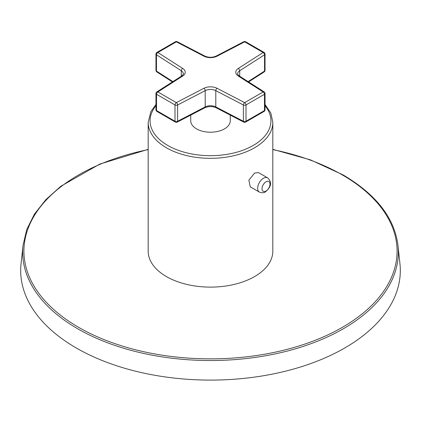 <?xml version="1.0" encoding="UTF-8"?>
<svg xmlns="http://www.w3.org/2000/svg" width="421" height="421" viewBox="0 0 421 421"><rect width="100%" height="100%" fill="white"/><g stroke="black" fill="none" stroke-linecap="round" stroke-linejoin="round"><path stroke-width="0.63" d="M166.432 276.576A62.324 35.98 0 0 0 234.35 284.38A62.324 35.98 0 0 0 272.824 251.137L272.824 122.343A62.324 35.98 0 0 1 254.568 147.787A62.324 35.98 0 0 1 186.65 155.586A62.324 35.98 0 0 1 148.176 122.343L148.176 251.137A62.324 35.98 0 0 0 166.432 276.576M397.977 245.369L399.95 263.73A189.813 109.586 0 0 1 288.532 370.406A189.813 109.586 0 0 1 76.28 347.999A189.813 109.586 180 0 1 21.05 263.73L23.023 245.369A187.84 108.45 0 0 0 77.68 328.764A187.84 108.45 0 0 0 287.717 350.94A187.84 108.45 0 0 0 397.977 245.369C394.424 217.878 376.116 194.391 343.062 174.904L310.409 159.848L272.824 149.344M258.489 172.584L254.568 173.099L248.864 180.172L250.263 186.829L259.362 192.081A8.225 4.747 120 0 1 258.099 185.493A8.225 4.747 120 0 1 263.472 178.246A8.225 4.747 120 0 1 267.588 177.836L258.489 172.584M230.271 115.107L230.271 120.795A19.771 11.414 180 0 1 218.067 131.341A19.771 11.414 180 0 1 196.518 128.868A19.771 11.414 180 0 1 190.729 120.795L190.729 115.107M156.912 111.423L175.394 122.09A1.9 1.095 -60 0 1 174.999 121.222L156.523 110.555A1.9 1.095 180 0 1 155.965 109.776A1.9 1.9 0 0 0 156.912 111.423A1.9 1.095 -60 0 1 156.523 110.555L156.523 94.278L174.999 104.95A1.9 1.095 0 0 0 177.615 104.987L177.615 121.264A1.9 1.095 180 0 1 174.999 121.222L174.999 104.95A1.9 1.095 120 0 1 176.341 102.624A1.9 1.037 62.5 0 1 177.615 104.987L205.206 90.641L205.206 106.918L177.615 121.264A1.9 1.037 -117.5 0 1 177.22 122.132L204.811 107.787A1.9 1.037 -117.5 0 0 205.206 106.918A7.91 4.568 0 0 1 215.794 106.918L243.385 121.264A1.9 1.037 -62.5 0 0 243.78 122.132A1.9 1.9 0 0 0 245.606 122.09A1.9 1.095 -120 0 0 246.001 121.222A1.9 1.095 180 0 1 243.385 121.264L243.385 104.987A1.9 1.095 0 0 0 246.001 104.95L246.001 121.222L264.477 110.555A1.9 1.095 -120 0 1 264.088 111.423A1.9 1.9 0 0 0 265.035 109.776A1.9 1.095 180 0 1 264.477 110.555L264.477 94.278A1.9 1.095 0 0 0 265.035 93.504A1.9 1.9 0 0 0 264.162 91.904L239.317 75.975C237.844 74.638 237.297 73.907 237.67 73.786A7.91 4.568 180 0 1 239.702 70.728L264.546 54.798A1.9 1.095 0 0 0 265.035 54.062A1.9 1.9 0 0 0 264.088 52.42L245.606 41.753A1.9 1.9 0 0 0 243.78 41.711L216.189 56.056C212.395 57.688 208.605 57.688 204.811 56.056L177.22 41.711A1.9 1.9 0 0 0 175.394 41.753L156.912 52.42A1.9 1.9 0 0 0 155.965 54.062A1.9 1.095 0 0 0 156.454 54.798L156.454 71.07A1.9 1.095 180 0 1 155.965 70.339A1.9 1.9 0 0 0 156.838 71.933A1.9 1.152 -57.3 0 1 156.454 71.07L172.894 81.611M182.709 76.022A1.9 1.152 -122.7 0 0 181.683 75.975L156.838 91.904A1.9 1.152 -122.7 0 1 157.864 91.957L176.341 102.624L203.938 88.278A9.809 5.662 180 0 1 217.062 88.278L244.659 102.624L263.136 91.957L238.291 76.022A9.809 5.662 180 0 1 238.291 68.444L263.136 52.514L244.659 41.842L217.062 56.188A9.809 5.662 180 0 1 203.938 56.188L176.341 41.842L157.864 52.514L182.709 68.444A9.809 5.662 180 0 1 182.709 76.022L157.864 91.957A1.9 1.095 120 0 0 156.523 94.278A1.9 1.095 0 0 1 155.965 93.504L155.965 109.776M264.162 91.904A1.9 1.152 -57.3 0 0 263.136 91.957A1.9 1.095 60 0 1 264.477 94.278L246.001 104.95A1.9 1.095 60 0 0 244.659 102.624A1.9 1.037 117.5 0 0 243.385 104.987L215.794 90.641L215.794 106.918A1.9 1.037 -62.5 0 0 216.189 107.787C212.395 106.15 208.605 106.15 204.811 107.787M264.088 52.42A1.9 1.095 -60 0 0 263.136 52.514A1.9 1.152 57.3 0 1 264.546 54.798L264.546 71.07L248.106 81.611M243.78 41.711A1.9 1.037 -117.5 0 1 244.659 41.842A1.9 1.095 -60 0 1 245.606 41.753M175.394 41.753A1.9 1.095 -120 0 1 176.341 41.842A1.9 1.037 -62.5 0 1 177.22 41.711M182.709 68.444A1.9 1.152 122.7 0 0 181.298 70.728L156.454 54.798A1.9 1.152 122.7 0 1 157.864 52.514A1.9 1.095 -120 0 0 156.912 52.42M265.035 70.339A1.9 1.9 0 0 1 264.162 71.933A1.9 1.152 -122.7 0 0 264.546 71.07A1.9 1.095 180 0 0 265.035 70.339L265.035 54.062M148.176 149.602A186.577 107.718 0 0 0 78.569 327.306A186.577 107.718 0 0 0 342.431 327.306A186.577 107.718 0 0 0 342.431 174.968A186.577 107.718 0 0 0 272.824 149.602M155.965 105.776A60.424 34.885 0 0 0 175.625 149.281A60.424 34.885 0 0 0 253.226 145.461A60.424 34.885 0 0 0 265.035 105.776M203.938 88.278A1.9 1.037 62.5 0 1 205.206 90.641A7.91 4.568 180 0 1 215.794 90.641A1.9 1.037 117.5 0 1 217.062 88.278M238.291 76.022A1.9 1.152 -57.3 0 1 239.317 75.975M238.291 68.444A1.9 1.152 57.3 0 1 239.702 70.728L239.702 76.222M217.062 56.188A1.9 1.037 -117.5 0 0 216.189 56.056M203.938 56.188A1.9 1.037 -62.5 0 1 204.811 56.056M181.683 75.975C183.151 74.638 183.703 73.907 183.33 73.786A7.91 4.568 180 0 0 181.298 70.728L181.298 76.222M266.019 191.029A5.636 3.252 -60 0 1 262.036 188.729A5.636 3.252 -60 0 1 266.019 181.825A5.636 3.252 120 0 1 270.003 184.13A5.636 3.252 120 0 1 266.019 191.029M148.176 149.344L99.798 164.085L60.782 186.292L45.852 199.649L34.422 214.152L26.749 229.503L23.023 245.369M155.965 104.455L150.886 111.544L148.176 122.343M265.035 104.455L270.824 113.044L272.824 122.343M156.838 91.904A1.9 1.9 0 0 0 155.965 93.504M265.035 93.504L265.035 109.776M155.965 54.062L155.965 70.339M172.41 81.921L156.838 71.933M264.162 71.933L248.59 81.921M264.088 111.423L245.606 122.09M243.78 122.132L216.189 107.787M175.394 122.09A1.9 1.9 0 0 0 177.22 122.132M267.588 177.836C273.718 183.54 268.993 188.866 265.372 191.865C264.241 192.939 262.236 193.013 259.362 192.081"/></g></svg>
